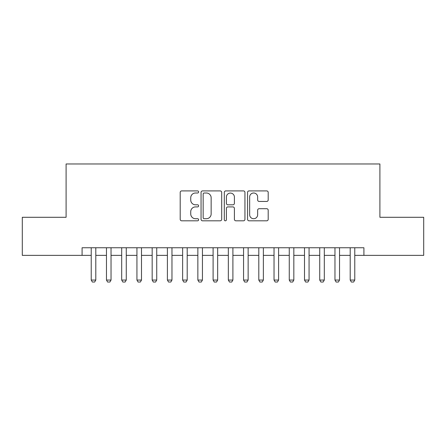 <?xml version="1.0" encoding="UTF-8"?>
<svg xmlns="http://www.w3.org/2000/svg" width="446" height="446" viewBox="0 0 446 446"><rect width="100%" height="100%" fill="white"/><g stroke="black" fill="none" stroke-linecap="round" stroke-linejoin="round"><path stroke-width="0.67" d="M198.626 191.958A1.048 1.048 0 0 0 197.578 190.91L181.695 190.91A1.494 1.494 0 0 0 180.201 192.404L180.201 219.32A1.494 1.494 0 0 0 181.695 220.815L197.578 220.815A1.048 1.048 0 0 0 198.626 219.766A1.048 1.048 0 0 0 197.578 218.724L195.526 218.724A4.783 4.783 0 0 1 190.737 213.935L190.737 211.694A4.783 4.783 0 0 1 195.526 206.911L197.578 206.911A1.048 1.048 0 0 0 198.626 205.862A1.048 1.048 0 0 0 197.578 204.814L195.526 204.814A4.783 4.783 0 0 1 190.737 200.031L190.737 197.79A4.783 4.783 0 0 1 195.526 193.001L197.578 193.001A1.048 1.048 0 0 0 198.626 191.958M266.697 201.453A1.494 1.494 0 0 0 268.197 199.959L268.197 192.404A1.494 1.494 0 0 0 266.697 190.91L249.058 190.91A1.494 1.494 0 0 0 247.558 192.404L247.558 219.32A1.494 1.494 0 0 0 249.058 220.815L266.697 220.815A1.494 1.494 0 0 0 268.197 219.32L268.197 210.2A1.494 1.494 0 0 0 266.697 208.706L259.148 208.706A1.494 1.494 0 0 0 257.654 210.2L257.654 214.721A3.997 3.997 0 0 1 253.651 218.724A3.997 3.997 0 0 1 249.654 214.721L249.654 197.004A3.997 3.997 0 0 1 253.651 193.001A3.997 3.997 0 0 1 257.654 197.004L257.654 199.959A1.494 1.494 0 0 0 259.148 201.453L266.697 201.453M82.092 255.368L22.3 255.368L22.3 217.286L66.097 217.286L66.097 163.972L379.903 163.972L379.903 217.286L423.7 217.286L423.7 255.368L363.908 255.368L363.908 247.753L82.092 247.753L82.092 255.368L91.229 255.368M221.69 192.404A1.494 1.494 0 0 0 220.196 190.91L202.551 190.91A1.494 1.494 0 0 0 201.057 192.404L201.057 219.32A1.494 1.494 0 0 0 202.551 220.815L220.196 220.815A1.494 1.494 0 0 0 221.69 219.32L221.69 192.404M225.804 190.91L243.449 190.91A1.494 1.494 0 0 1 244.943 192.404L244.943 219.32A1.494 1.494 0 0 1 243.449 220.815L235.895 220.815A1.494 1.494 0 0 1 234.401 219.32L234.401 208.405A1.494 1.494 0 0 0 232.907 206.911L227.895 206.911A1.494 1.494 0 0 0 226.401 208.405L226.401 219.766A1.048 1.048 0 0 1 225.353 220.815A1.048 1.048 0 0 1 224.31 219.766L224.31 192.404A1.494 1.494 0 0 1 225.804 190.91M95.801 255.368L106.466 255.368M111.037 255.368L121.697 255.368M126.268 255.368L136.933 255.368M141.499 255.368L152.164 255.368M156.736 255.368L167.401 255.368M171.966 255.368L182.631 255.368M187.203 255.368L197.862 255.368M202.434 255.368L213.099 255.368M217.67 255.368L228.33 255.368M232.901 255.368L243.566 255.368M248.138 255.368L258.797 255.368M263.369 255.368L274.034 255.368M278.599 255.368L289.264 255.368M293.836 255.368L304.501 255.368M309.067 255.368L319.732 255.368M324.303 255.368L334.963 255.368M339.534 255.368L350.199 255.368M354.771 255.368L363.908 255.368M204.196 193.001A1.048 1.048 0 0 0 203.153 194.049L203.153 217.676A1.048 1.048 0 0 0 204.196 218.724L206.364 218.724A4.783 4.783 0 0 0 211.148 213.935L211.148 197.79A4.783 4.783 0 0 0 206.364 193.001L204.196 193.001M234.401 197.076A3.997 3.997 0 0 0 230.404 193.079A3.997 3.997 0 0 0 226.401 197.076L226.401 203.32A1.494 1.494 0 0 0 227.895 204.814L232.907 204.814A1.494 1.494 0 0 0 234.401 203.32L234.401 197.076M95.801 247.753L95.801 280.049L94.658 282.028L92.372 282.028L91.229 280.049L91.229 247.753M91.229 280.049L95.801 280.049M111.037 247.753L111.037 280.049L109.894 282.028L107.609 282.028L106.466 280.049L106.466 247.753M106.466 280.049L111.037 280.049M126.268 247.753L126.268 280.049L125.125 282.028L122.84 282.028L121.697 280.049L121.697 247.753M121.697 280.049L126.268 280.049M141.499 247.753L141.499 280.049L140.356 282.028L138.076 282.028L136.933 280.049L136.933 247.753M136.933 280.049L141.499 280.049M156.736 247.753L156.736 280.049L155.593 282.028L153.307 282.028L152.164 280.049L152.164 247.753M152.164 280.049L156.736 280.049M171.966 247.753L171.966 280.049L170.824 282.028L168.538 282.028L167.401 280.049L167.401 247.753M167.401 280.049L171.966 280.049M187.203 247.753L187.203 280.049L186.06 282.028L183.774 282.028L182.631 280.049L182.631 247.753M182.631 280.049L187.203 280.049M202.434 247.753L202.434 280.049L201.291 282.028L199.005 282.028L197.862 280.049L197.862 247.753M197.862 280.049L202.434 280.049M217.67 247.753L217.67 280.049L216.527 282.028L214.242 282.028L213.099 280.049L213.099 247.753M213.099 280.049L217.67 280.049M232.901 247.753L232.901 280.049L231.758 282.028L229.473 282.028L228.33 280.049L228.33 247.753M228.33 280.049L232.901 280.049M248.138 247.753L248.138 280.049L246.995 282.028L244.709 282.028L243.566 280.049L243.566 247.753M243.566 280.049L248.138 280.049M263.369 247.753L263.369 280.049L262.226 282.028L259.94 282.028L258.797 280.049L258.797 247.753M258.797 280.049L263.369 280.049M278.599 247.753L278.599 280.049L277.462 282.028L275.176 282.028L274.034 280.049L274.034 247.753M274.034 280.049L278.599 280.049M293.836 247.753L293.836 280.049L292.693 282.028L290.407 282.028L289.264 280.049L289.264 247.753M289.264 280.049L293.836 280.049M309.067 247.753L309.067 280.049L307.924 282.028L305.644 282.028L304.501 280.049L304.501 247.753M304.501 280.049L309.067 280.049M324.303 247.753L324.303 280.049L323.16 282.028L320.875 282.028L319.732 280.049L319.732 247.753M319.732 280.049L324.303 280.049M339.534 247.753L339.534 280.049L338.391 282.028L336.106 282.028L334.963 280.049L334.963 247.753M334.963 280.049L339.534 280.049M354.771 247.753L354.771 280.049L353.628 282.028L351.342 282.028L350.199 280.049L350.199 247.753M350.199 280.049L354.771 280.049"/></g></svg>
